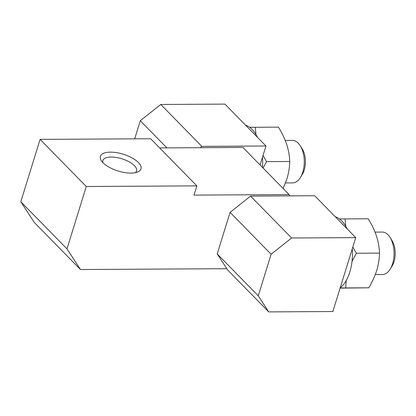 <?xml version="1.0" encoding="UTF-8"?>
<svg xmlns="http://www.w3.org/2000/svg" width="416" height="416" viewBox="0 0 416 416"><rect width="100%" height="100%" fill="white"/><g stroke="black" fill="none" stroke-linecap="round" stroke-linejoin="round"><path stroke-width="0.62" d="M345.774 226.242L345.046 218.904L339.482 218.972M345.046 218.904L368.217 218.769C371.706 224.37 374.447 230.09 376.438 235.934C378.295 241.79 379.324 247.52 379.522 253.12C379.413 258.799 378.477 264.571 376.724 270.442C374.811 276.385 372.164 282.168 368.794 287.789L340.106 288.142M255.991 134.612L255.258 127.275L249.699 127.343M255.258 127.275L278.429 127.14C281.923 132.74 284.664 138.46 286.655 144.3C288.512 150.155 289.541 155.886 289.739 161.491C289.63 167.17 288.694 172.942 286.941 178.812L283.114 188.469M263.089 168.028L266.568 161.626L289.739 161.491M266.568 161.626L263.042 155.412M352.024 261.414L356.351 253.256L379.522 253.12M346.232 280.514L345.623 287.924L368.794 287.789M356.351 253.256L352.825 247.047M340.153 287.986L345.623 287.924M291.611 237.994L271.123 254.249L258.258 295.818L268.731 311.896L332.868 311.527L355.742 237.624L291.611 237.994L250.562 196.102L230.079 212.358L217.209 253.926L227.687 270.005L268.731 311.896M260.083 164.965L265.959 145.995L201.822 146.364L200.153 147.685M265.959 145.995L224.916 104.104L160.779 104.473L140.296 120.728L134.69 138.84M201.822 146.364L160.779 104.473M166.899 147.878L140.296 120.728M355.742 237.624L314.699 195.738L250.562 196.102M258.258 295.818L217.209 253.926M271.123 254.249L230.079 212.358M289.942 195.879L289.089 194.568L193.991 195.114L196.851 185.874L86.278 186.508L40.102 139.386L20.8 201.739L34.268 222.409L80.444 269.532L226.834 268.694M86.278 186.508L66.976 248.862L20.8 201.739M66.976 248.862L80.444 269.532M289.089 194.568L242.913 147.441L159.661 147.919M196.851 185.874L150.68 138.752L40.102 139.386M102.996 162.718A21.237 8.772 17.2 0 0 137.592 172.016A21.237 8.772 17.2 0 0 123.282 154.237A21.237 8.772 17.2 0 0 101.431 160.82A21.237 8.772 17.2 0 0 102.996 162.718M335.296 216.757A37.43 20.701 89.7 0 1 341.822 221.021A37.43 20.701 89.7 0 1 347.225 228.93M352.264 248.867A37.43 20.701 89.7 0 1 340.189 287.867M245.513 125.128A37.43 20.701 89.7 0 1 252.039 129.392A37.43 20.701 89.7 0 1 257.442 137.301M262.48 157.232A37.43 20.701 89.7 0 1 262.465 167.398M285.251 140.468L292.406 140.431A21.237 11.747 89.7 0 1 298.246 143.192A21.237 11.747 89.7 0 1 300.238 145.74L302.151 148.772A17.165 9.495 89.7 0 1 302.297 174.444L300.42 177.502A21.237 11.747 89.7 0 1 292.651 182.9L285.506 182.941M300.238 145.74A21.237 11.747 89.7 0 1 300.42 177.502M375.04 232.102L382.19 232.06A21.237 11.747 89.7 0 1 388.034 234.822A21.237 11.747 89.7 0 1 390.021 237.37L391.934 240.406A17.165 9.495 89.7 0 1 392.085 266.079L390.203 269.131A21.237 11.747 89.7 0 1 382.434 274.534L375.289 274.576M390.021 237.37A21.237 11.747 89.7 0 1 390.203 269.131M135.33 172.676A17.644 7.29 17.2 0 0 136.578 170.96A17.644 7.29 17.2 0 0 121.878 158.777A17.644 7.29 17.2 0 0 102.866 160.524A17.644 7.29 17.2 0 0 102.924 162.64"/></g></svg>
